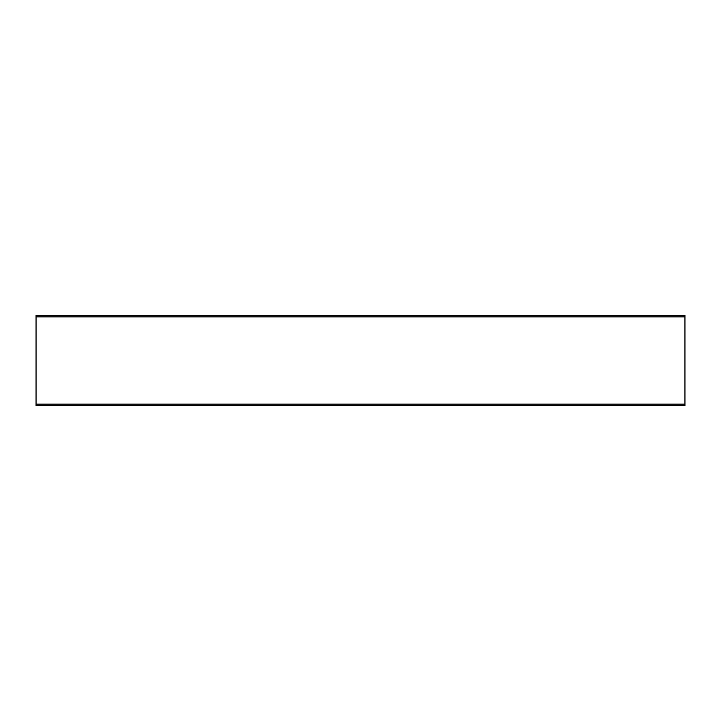<?xml version="1.0" encoding="UTF-8"?>
<svg xmlns="http://www.w3.org/2000/svg" width="721" height="721" viewBox="0 0 721 721"><rect width="100%" height="100%" fill="white"/><g stroke="black" fill="none" stroke-linecap="round" stroke-linejoin="round"><path stroke-width="1.08" d="M684.95 404.157L684.95 315.438L36.05 315.438L36.05 405.562L684.95 405.562L684.95 404.157L36.05 404.157M684.95 316.843L36.05 316.843"/></g></svg>
